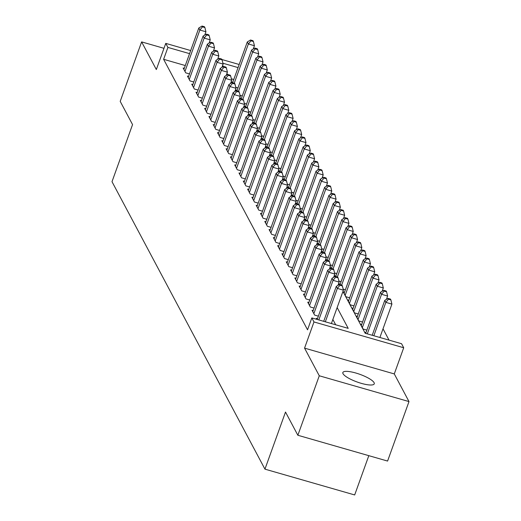 <?xml version="1.0" encoding="UTF-8"?>
<svg xmlns="http://www.w3.org/2000/svg" width="521" height="521" viewBox="0 0 521 521"><rect width="100%" height="100%" fill="white"/><g stroke="black" fill="none" stroke-linecap="round" stroke-linejoin="round"><path stroke-width="0.78" d="M374.071 382.648A16.685 4.07 19.8 0 0 357.862 373.642A16.685 4.07 19.8 0 0 342.851 372.528A16.685 4.07 19.8 0 0 343.033 373.72A16.685 4.07 19.8 0 0 359.243 382.72A16.685 4.07 19.8 0 0 374.254 383.834A16.685 4.07 19.8 0 0 374.071 382.648M342.948 291.46L365.182 333.258L401.561 343.717L403.71 347.754L313.981 321.952L311.832 317.914L348.21 328.373L337.146 307.579M394.286 373.928L304.557 348.126L319.275 375.778L297.856 435.263L387.585 461.065L408.998 401.58L394.286 373.928L403.71 347.754M368.816 455.667L354.677 494.95L264.948 469.147L112.002 181.692L132.555 124.591L120.208 101.374L141.621 41.895L156.333 69.547L165.756 43.38L190.686 50.544M389.031 340.115L383.02 328.816M319.275 375.778L408.998 401.58M163.978 48.323L141.621 41.895M317.465 318.644L316.325 318.311L316.885 319.366M313.173 310.568L312.027 310.236L314.606 315.081L318.357 316.162M308.875 302.493L307.729 302.167L310.308 307.006L314.065 308.087M304.577 294.417L303.437 294.091L306.016 298.937L309.767 300.011M300.278 286.342L299.139 286.016L301.718 290.861L305.469 291.936M295.987 278.266L294.84 277.94L297.419 282.786L301.171 283.867M291.688 270.197L290.549 269.865L293.121 274.71L296.879 275.791M287.39 262.122L286.25 261.789L288.829 266.635L292.581 267.716M283.098 254.046L281.952 253.714L284.531 258.559L288.282 259.64M278.8 245.971L277.654 245.638L280.233 250.484L283.991 251.565M274.502 237.895L273.362 237.569L275.941 242.415L279.692 243.489M270.204 229.82L269.064 229.494L271.643 234.339L275.394 235.414M265.912 221.744L264.766 221.418L267.345 226.264L271.102 227.345M261.614 213.669L260.474 213.343L263.053 218.188L266.804 219.269M257.315 205.6L256.176 205.267L258.755 210.113L262.506 211.194M253.024 197.524L251.877 197.192L254.456 202.037L258.208 203.118M248.725 189.449L247.586 189.116L250.158 193.962L253.916 195.043M244.427 181.373L243.287 181.047L245.866 185.893L249.618 186.967M240.135 173.298L238.989 172.972L241.568 177.817L245.319 178.892M235.837 165.222L234.691 164.897L237.27 169.742L241.028 170.823M231.539 157.147L230.399 156.821L232.978 161.666L236.729 162.747M227.241 149.078L226.101 148.745L228.68 153.591L232.431 154.672M222.949 141.002L221.803 140.67L224.382 145.515L228.139 146.596M218.651 132.927L217.511 132.594L220.083 137.44L223.841 138.521M214.352 124.851L213.213 124.526L215.792 129.364L219.543 130.445M210.061 116.776L208.914 116.45L211.493 121.295L215.245 122.37M205.762 108.7L204.623 108.375L207.195 113.22L210.953 114.294M201.464 100.625L200.325 100.299L202.903 105.144L206.655 106.225M197.172 92.556L196.026 92.224L198.605 97.069L202.356 98.15M192.874 84.48L191.728 84.148L194.307 88.993L198.065 90.074M188.576 76.405L187.436 76.073L190.015 80.918L193.766 81.999M233.786 79.485L231.363 78.788M232.783 82.279L231.637 81.947L232.008 82.644M235.746 87.235L237.973 87.873M237.075 90.348L235.935 90.022L236.306 90.719M240.044 95.304L242.265 95.949M241.373 98.423L240.233 98.098L240.598 98.788M244.336 103.379L246.563 104.024M245.671 106.499L244.525 106.173L244.896 106.864M248.634 111.455L250.861 112.093M249.969 114.574L248.823 114.249L249.194 114.939M252.932 119.53L255.153 120.169M254.261 122.65L253.121 122.318L253.493 123.015M257.231 127.606L259.451 128.244M258.559 130.725L257.42 130.393L257.784 131.09M261.522 135.681L263.75 136.32M262.858 138.801L261.711 138.469L262.083 139.166M265.821 143.757L268.041 144.395M267.149 146.87L266.01 146.544L266.381 147.241M270.119 151.826L272.34 152.471M271.448 154.945L270.308 154.62L270.673 155.31M274.411 159.901L276.638 160.546M275.746 163.021L274.6 162.695L274.971 163.386M278.709 167.977L280.936 168.615M280.044 171.096L278.898 170.771L279.269 171.461M283.007 176.052L285.228 176.691M284.336 179.172L283.196 178.84L283.567 179.537M287.299 184.128L289.526 184.766M288.634 187.247L287.494 186.915L287.859 187.612M291.597 192.203L293.824 192.842M292.932 195.323L291.786 194.991L292.157 195.688M295.895 200.279L298.116 200.917M297.224 203.398L296.084 203.066L296.456 203.763M300.194 208.348L302.414 208.993M301.522 211.467L300.383 211.142L300.747 211.832M304.485 216.423L306.713 217.068M305.82 219.543L304.674 219.217L305.046 219.908M308.784 224.499L311.004 225.137M310.112 227.618L308.973 227.293L309.344 227.983M313.082 232.574L315.303 233.213M314.41 235.694L313.271 235.368L313.635 236.059M317.374 240.65L319.601 241.288M318.709 243.769L317.563 243.437L317.934 244.134M321.672 248.725L323.899 249.364M323.007 251.845L321.861 251.513L322.232 252.21M325.97 256.801L328.191 257.439M327.299 259.92L326.159 259.588L326.53 260.285M330.262 264.876L332.489 265.515M331.597 267.989L330.457 267.664L330.822 268.361M334.56 272.945L336.787 273.59M335.895 276.065L334.749 275.739L335.12 276.43M338.858 281.021L341.079 281.659M340.187 284.14L339.047 283.815L339.418 284.505M343.157 289.096L345.377 289.735M344.485 292.216L343.346 291.89L345.918 296.729L349.676 297.81M348.783 300.291L347.637 299.959L350.216 304.805L353.974 305.886M353.075 308.367L351.935 308.035L354.514 312.88L358.266 313.961M357.373 316.442L356.234 316.11L358.813 320.956L362.564 322.037M361.672 324.511L360.525 324.186L363.104 329.031L366.862 330.112M365.97 332.587L364.824 332.261L365.384 333.316M185.287 65.542L163.62 59.309L307.553 329.813L311.832 317.914M335.68 324.772L332.86 319.477M184.278 68.329L183.138 68.004L185.717 72.842L189.468 73.923M304.557 348.126L313.981 321.952M163.62 59.309L167.905 47.418L165.756 43.38M297.856 435.263L285.508 412.046L264.948 469.147M222.649 65.372L223.288 66.571M226.948 73.448L227.586 74.646M231.239 81.523L231.878 82.722M235.538 89.599L236.176 90.797M239.836 97.674L240.474 98.866M244.134 105.743L244.766 106.942M248.426 113.819L249.064 115.017M252.724 121.894L253.362 123.093M257.022 129.97L257.654 131.168M261.314 138.045L261.952 139.244M265.612 146.121L266.251 147.319M269.911 154.196L270.549 155.388M274.202 162.265L274.841 163.464M278.501 170.341L279.139 171.539M282.799 178.416L283.437 179.615M287.097 186.492L287.729 187.69M291.389 194.567L292.027 195.766M295.687 202.643L296.325 203.841M299.985 210.718L300.617 211.91M304.277 218.787L304.915 219.986M308.575 226.863L309.214 228.061M312.874 234.938L313.512 236.137M317.165 243.014L317.803 244.212M321.464 251.089L322.102 252.288M325.762 259.165L326.4 260.363M330.06 267.24L330.692 268.439M334.352 275.309L334.99 276.508M338.65 283.385L339.288 284.583M238.071 67.593L222.91 63.23M217.96 58.391L218.781 58.626M221.913 59.524L239.185 64.493M189.566 53.643L167.905 47.418M204.733 35.096L205.932 31.774L199.869 30.036L184.962 71.429M202.48 26.858L204.903 27.554L204.473 26.747L202.05 26.05L202.48 26.858L199.869 30.036L198.794 28.017L183.887 69.417M205.932 31.774L204.903 27.554M202.05 26.05L198.794 28.017M253.239 49.046L254.43 45.724L248.367 43.979L247.293 41.96L232.62 82.715M234.255 83.184L248.367 43.979L250.979 40.807L253.408 41.504L252.978 40.697L250.549 40L250.979 40.807M247.293 41.96L250.549 40M253.408 41.504L254.43 45.724M209.032 43.171L210.23 39.85L204.167 38.105L189.26 79.505M206.778 34.933L209.201 35.63L208.771 34.822L206.349 34.126L206.778 34.933L204.167 38.105L203.092 36.092L188.185 77.486M210.23 39.85L209.201 35.63M206.349 34.126L203.092 36.092M213.33 51.247L214.522 47.925L208.459 46.18L193.558 87.58M211.07 43.009L213.499 43.705L213.069 42.898L210.64 42.201L211.07 43.009L208.459 46.18L207.384 44.161L192.483 85.561M214.522 47.925L213.499 43.705M210.64 42.201L207.384 44.161M217.628 59.322L218.82 56.001L212.757 54.256L197.856 95.656M215.368 51.084L217.791 51.781L217.361 50.973L214.939 50.276L215.368 51.084L212.757 54.256L211.682 52.237L196.782 93.637M218.82 56.001L217.791 51.781M214.939 50.276L211.682 52.237M221.92 67.391L223.118 64.076L217.055 62.331L202.148 103.731M219.667 59.153L222.089 59.856L221.659 59.049L219.237 58.345L219.667 59.153L217.055 62.331L215.981 60.312L201.073 101.712M223.118 64.076L222.089 59.856M219.237 58.345L215.981 60.312M257.53 57.115L258.729 53.8L252.665 52.054L251.591 50.036L236.918 90.791M238.553 91.26L252.665 52.054L255.277 48.876L257.7 49.58L257.27 48.772L254.847 48.069L255.277 48.876M251.591 50.036L254.847 48.069M257.7 49.58L258.729 53.8M261.829 65.19L263.027 61.875L256.964 60.13L255.889 58.111L241.216 98.866M242.845 99.335L256.964 60.13L259.575 56.952L261.998 57.649L261.568 56.841L259.145 56.144L259.575 56.952M255.889 58.111L259.145 56.144M261.998 57.649L263.027 61.875M266.127 73.266L267.319 69.944L261.255 68.205L260.187 66.187L245.515 106.942M247.143 107.411L261.255 68.205L263.867 65.027L266.296 65.724L265.866 64.917L263.437 64.22L263.867 65.027M260.187 66.187L263.437 64.22M266.296 65.724L267.319 69.944M270.425 81.341L271.617 78.02L265.554 76.281L264.479 74.262L249.806 115.017M251.441 115.486L265.554 76.281L268.165 73.103L270.588 73.8L270.158 72.992L267.735 72.295L268.165 73.103M264.479 74.262L267.735 72.295M270.588 73.8L271.617 78.02M226.218 75.467L227.41 72.152L221.353 70.407L206.446 111.807M223.958 67.229L226.388 67.925L225.958 67.118L223.529 66.421L223.958 67.229L221.353 70.407L220.279 68.388L205.372 109.788M227.41 72.152L226.388 67.925M223.529 66.421L220.279 68.388M274.717 89.417L275.915 86.095L269.852 84.356L268.777 82.338L254.105 123.086M255.739 123.555L269.852 84.356L272.463 81.178L274.886 81.875L274.456 81.068L272.034 80.371L272.463 81.178M268.777 82.338L272.034 80.371M274.886 81.875L275.915 86.095M230.516 83.542L231.708 80.221L225.645 78.482L210.745 119.882M228.257 75.304L230.679 76.001L230.249 75.193L227.827 74.496L228.257 75.304L225.645 78.482L224.571 76.463L209.67 117.863M231.708 80.221L230.679 76.001M227.827 74.496L224.571 76.463M279.015 97.492L280.213 94.171L274.15 92.425L273.076 90.407L258.403 131.162M260.031 131.631L274.15 92.425L276.755 89.254L279.184 89.951L278.755 89.143L276.325 88.446L276.755 89.254M273.076 90.407L276.325 88.446M279.184 89.951L280.213 94.171M234.808 91.618L236.006 88.296L229.943 86.558L215.036 127.958M232.555 83.38L234.978 84.076L234.548 83.269L232.125 82.572L232.555 83.38L229.943 86.558L228.869 84.539L213.962 125.939M236.006 88.296L234.978 84.076M232.125 82.572L228.869 84.539M283.313 105.568L284.505 102.246L278.442 100.501L277.367 98.482L262.695 139.237M264.329 139.706L278.442 100.501L281.053 97.329L283.476 98.026L283.046 97.219L280.624 96.522L281.053 97.329M277.367 98.482L280.624 96.522M283.476 98.026L284.505 102.246M239.106 99.693L240.305 96.372L234.242 94.627L219.334 136.027M236.847 91.455L239.276 92.152L238.846 91.344L236.417 90.647L236.847 91.455L234.242 94.627L233.167 92.614L218.26 134.008M240.305 96.372L239.276 92.152M236.417 90.647L233.167 92.614M287.605 113.643L288.803 110.322L282.74 108.576L281.666 106.558L266.993 147.313M268.628 147.782L282.74 108.576L285.352 105.398L287.774 106.102L287.345 105.294L284.922 104.591L285.352 105.398M281.666 106.558L284.922 104.591M287.774 106.102L288.803 110.322M243.405 107.769L244.596 104.447L238.533 102.702L223.633 144.102M241.145 99.531L243.567 100.227L243.144 99.42L240.715 98.723L241.145 99.531L238.533 102.702L237.459 100.683L222.558 142.083M244.596 104.447L243.567 100.227M240.715 98.723L237.459 100.683M291.903 121.712L293.102 118.397L287.038 116.652L285.964 114.633L271.291 155.388M272.919 155.857L287.038 116.652L289.643 113.474L292.073 114.171L291.643 113.363L289.22 112.666L289.643 113.474M285.964 114.633L289.22 112.666M292.073 114.171L293.102 118.397M247.696 115.844L248.895 112.523L242.832 110.778L227.924 152.178M245.443 107.606L247.866 108.303L247.436 107.495L245.013 106.798L245.443 107.606L242.832 110.778L241.757 108.759L226.856 150.159M248.895 112.523L247.866 108.303M245.013 106.798L241.757 108.759M296.202 129.788L297.393 126.473L291.33 124.727L290.256 122.709L275.589 163.464M277.218 163.933L291.33 124.727L293.942 121.549L296.371 122.246L295.941 121.439L293.512 120.742L293.942 121.549M290.256 122.709L293.512 120.742M296.371 122.246L297.393 126.473M251.995 123.913L253.193 120.598L247.13 118.853L232.223 160.253M249.741 115.675L252.164 116.378L251.734 115.571L249.312 114.867L249.741 115.675L247.13 118.853L246.055 116.834L231.148 158.234M253.193 120.598L252.164 116.378M249.312 114.867L246.055 116.834M300.5 137.863L301.692 134.542L295.628 132.803L294.554 130.784L279.881 171.539M281.516 172.008L295.628 132.803L298.24 129.625L300.663 130.322L300.233 129.514L297.81 128.817L298.24 129.625M294.554 130.784L297.81 128.817M300.663 130.322L301.692 134.542M256.293 131.989L257.485 128.674L251.422 126.929L236.521 168.329M254.033 123.751L256.462 124.447L256.032 123.64L253.603 122.943L254.033 123.751L251.422 126.929L250.354 124.91L235.446 166.31M257.485 128.674L256.462 124.447M253.603 122.943L250.354 124.91M304.792 145.939L305.99 142.617L299.927 140.878L298.852 138.86L284.179 179.608M285.808 180.084L299.927 140.878L302.538 137.7L304.961 138.397L304.531 137.59L302.108 136.893L302.538 137.7M298.852 138.86L302.108 136.893M304.961 138.397L305.99 142.617M260.591 140.064L261.783 136.749L255.72 135.004L240.819 176.404M258.331 131.826L260.754 132.523L260.324 131.715L257.902 131.018L258.331 131.826L255.72 135.004L254.645 132.985L239.745 174.385M261.783 136.749L260.754 132.523M257.902 131.018L254.645 132.985M309.09 154.014L310.282 150.693L304.225 148.947L303.15 146.929L288.478 187.684M290.106 188.153L304.225 148.947L306.83 145.776L309.259 146.473L308.829 145.665L306.4 144.968L306.83 145.776M303.15 146.929L306.4 144.968M309.259 146.473L310.282 150.693M264.883 148.14L266.081 144.818L260.018 143.08L245.111 184.48M262.63 139.902L265.052 140.598L264.622 139.791L262.2 139.094L262.63 139.902L260.018 143.08L258.944 141.061L244.036 182.461M266.081 144.818L265.052 140.598M262.2 139.094L258.944 141.061M313.388 162.09L314.58 158.768L308.517 157.023L307.442 155.004L292.769 195.759M294.404 196.228L308.517 157.023L311.128 153.851L313.551 154.548L313.121 153.741L310.698 153.044L311.128 153.851M307.442 155.004L310.698 153.044M313.551 154.548L314.58 158.768M269.181 156.215L270.373 152.894L264.316 151.155L249.409 192.549M266.921 147.977L269.35 148.674L268.921 147.866L266.491 147.169L266.921 147.977L264.316 151.155L263.242 149.136L248.335 190.53M270.373 152.894L269.35 148.674M266.491 147.169L263.242 149.136M317.68 170.165L318.878 166.844L312.815 165.098L311.74 163.08L297.068 203.835M298.702 204.304L312.815 165.098L315.426 161.927L317.849 162.624L317.419 161.816L314.997 161.119L315.426 161.927M311.74 163.08L314.997 161.119M317.849 162.624L318.878 166.844M273.479 164.291L274.671 160.969L268.608 159.224L253.707 200.624M271.22 156.053L273.642 156.749L273.212 155.942L270.79 155.245L271.22 156.053L268.608 159.224L267.534 157.205L252.633 198.605M274.671 160.969L273.642 156.749M270.79 155.245L267.534 157.205M321.978 178.234L323.176 174.919L317.113 173.174L316.039 171.155L301.366 211.91M302.994 212.379L317.113 173.174L319.718 169.996L322.147 170.693L321.717 169.885L319.288 169.188L319.718 169.996M316.039 171.155L319.288 169.188M322.147 170.693L323.176 174.919M277.771 172.366L278.969 169.045L272.906 167.3L257.999 208.7M275.518 164.128L277.94 164.825L277.511 164.017L275.088 163.32L275.518 164.128L272.906 167.3L271.832 165.281L256.925 206.681M278.969 169.045L277.94 164.825M275.088 163.32L271.832 165.281M326.276 186.31L327.468 182.995L321.405 181.249L320.33 179.231L305.658 219.986M307.292 220.455L321.405 181.249L324.016 178.071L326.439 178.768L326.016 177.961L323.587 177.264L324.016 178.071M320.33 179.231L323.587 177.264M326.439 178.768L327.468 182.995M282.069 180.442L283.268 177.12L277.205 175.375L262.297 216.775M279.81 172.204L282.239 172.9L281.809 172.093L279.38 171.396L279.81 172.204L277.205 175.375L276.13 173.356L261.223 214.756M283.268 177.12L282.239 172.9M279.38 171.396L276.13 173.356M330.568 194.385L331.766 191.064L325.703 189.325L324.629 187.306L309.956 228.061M311.591 228.53L325.703 189.325L328.315 186.147L330.737 186.844L330.307 186.036L327.885 185.339L328.315 186.147M324.629 187.306L327.885 185.339M330.737 186.844L331.766 191.064M286.368 188.511L287.559 185.196L281.496 183.451L266.596 224.851M284.108 180.273L286.537 180.969L286.107 180.162L283.678 179.465L284.108 180.273L281.496 183.451L280.422 181.432L265.521 222.832M287.559 185.196L286.537 180.969M283.678 179.465L280.422 181.432M334.866 202.461L336.065 199.139L330.001 197.4L328.927 195.382L314.254 236.13M315.882 236.606L330.001 197.4L332.613 194.222L335.036 194.919L334.606 194.112L332.183 193.415L332.613 194.222M328.927 195.382L332.183 193.415M335.036 194.919L336.065 199.139M290.659 196.586L291.858 193.271L285.795 191.526L270.887 232.926M288.406 188.348L290.829 189.045L290.399 188.237L287.976 187.54L288.406 188.348L285.795 191.526L284.72 189.507L269.819 230.907M291.858 193.271L290.829 189.045M287.976 187.54L284.72 189.507M339.164 210.536L340.356 207.215L334.293 205.469L333.225 203.45L318.552 244.206M320.181 244.675L334.293 205.469L336.905 202.298L339.334 202.995L338.904 202.187L336.475 201.49L336.905 202.298M333.225 203.45L336.475 201.49M339.334 202.995L340.356 207.215M294.958 204.662L296.156 201.34L290.093 199.602L275.186 241.002M292.704 196.424L295.127 197.12L294.697 196.313L292.274 195.616L292.704 196.424L290.093 199.602L289.018 197.583L274.111 238.983M296.156 201.34L295.127 197.12M292.274 195.616L289.018 197.583M343.463 218.612L344.655 215.29L338.591 213.545L337.517 211.526L322.844 252.281M324.479 252.75L338.591 213.545L341.203 210.373L343.626 211.07L343.196 210.263L340.773 209.566L341.203 210.373M337.517 211.526L340.773 209.566M343.626 211.07L344.655 215.29M299.256 212.737L300.448 209.416L294.385 207.677L279.484 249.071M296.996 204.499L299.425 205.196L298.995 204.388L296.566 203.691L296.996 204.499L294.385 207.677L293.316 205.658L278.409 247.052M300.448 209.416L299.425 205.196M296.566 203.691L293.316 205.658M347.754 226.687L348.953 223.366L342.89 221.62L341.815 219.601L327.142 260.357M328.777 260.826L342.89 221.62L345.501 218.449L347.924 219.146L347.494 218.338L345.071 217.641L345.501 218.449M341.815 219.601L345.071 217.641M347.924 219.146L348.953 223.366M303.554 220.813L304.746 217.491L298.683 215.746L283.782 257.146M301.294 212.575L303.717 213.271L303.287 212.464L300.864 211.767L301.294 212.575L298.683 215.746L297.608 213.727L282.708 255.127M304.746 217.491L303.717 213.271M300.864 211.767L297.608 213.727M352.053 234.756L353.245 231.441L347.188 229.696L346.113 227.677L331.441 268.432M333.069 268.901L347.188 229.696L349.793 226.518L352.222 227.215L351.792 226.414L349.363 225.71L349.793 226.518M346.113 227.677L349.363 225.71M352.222 227.215L353.245 231.441M307.846 228.888L309.044 225.567L302.981 223.822L288.074 265.222M305.593 220.65L308.015 221.347L307.585 220.539L305.163 219.842L305.593 220.65L302.981 223.822L301.906 221.803L286.999 263.203M309.044 225.567L308.015 221.347M305.163 219.842L301.906 221.803M356.351 242.832L357.543 239.517L351.48 237.771L350.405 235.752L335.732 276.508M337.367 276.977L351.48 237.771L354.091 234.593L356.514 235.29L356.084 234.483L353.661 233.786L354.091 234.593M350.405 235.752L353.661 233.786M356.514 235.29L357.543 239.517M312.144 236.964L313.342 233.642L307.279 231.897L292.372 273.297M309.884 228.726L312.313 229.422L311.884 228.615L309.454 227.918L309.884 228.726L307.279 231.897L306.205 229.878L291.298 271.278M313.342 233.642L312.313 229.422M309.454 227.918L306.205 229.878M316.442 245.033L317.634 241.718L311.571 239.973L296.67 281.373M314.183 236.794L316.605 237.491L316.175 236.684L313.753 235.987L314.183 236.794L311.571 239.973L310.496 237.954L295.596 279.354M317.634 241.718L316.605 237.491M313.753 235.987L310.496 237.954M320.734 253.108L321.932 249.793L315.869 248.048L300.962 289.448M318.481 244.87L320.903 245.567L320.474 244.759L318.051 244.062L318.481 244.87L315.869 248.048L314.795 246.029L299.888 287.429M321.932 249.793L320.903 245.567M318.051 244.062L314.795 246.029M360.643 250.907L361.841 247.586L355.778 245.847L354.703 243.828L340.031 284.583M341.665 285.052L355.778 245.847L358.389 242.669L360.812 243.366L360.382 242.558L357.96 241.861L358.389 242.669M354.703 243.828L357.96 241.861M360.812 243.366L361.841 247.586M364.941 258.983L366.139 255.661L360.076 253.922L359.002 251.904L344.094 293.303M345.169 295.316L360.076 253.922L362.681 250.744L365.11 251.441L364.68 250.634L362.251 249.937L362.681 250.744M359.002 251.904L362.251 249.937M365.11 251.441L366.139 255.661M369.239 267.058L370.431 263.737L364.368 261.991L363.293 259.979L348.393 301.372M349.467 303.391L364.368 261.991L366.979 258.82L369.409 259.517L368.979 258.709L366.55 258.012L366.979 258.82M363.293 259.979L366.55 258.012M369.409 259.517L370.431 263.737M325.032 261.184L326.231 257.862L320.168 256.124L305.26 297.524M322.773 252.945L325.202 253.642L324.772 252.835L322.349 252.138L322.773 252.945L320.168 256.124L319.093 254.105L304.186 295.505M326.231 257.862L325.202 253.642M322.349 252.138L319.093 254.105M373.531 275.134L374.729 271.812L368.666 270.067L367.592 268.048L352.691 309.448M353.759 311.467L368.666 270.067L371.278 266.895L373.7 267.592L373.27 266.785L370.848 266.088L371.278 266.895M367.592 268.048L370.848 266.088M373.7 267.592L374.729 271.812M329.331 269.259L330.522 265.938L324.459 264.199L309.559 305.593M327.071 261.021L329.5 261.718L329.07 260.91L326.641 260.213L327.071 261.021L324.459 264.199L323.385 262.18L308.484 303.58M330.522 265.938L329.5 261.718M326.641 260.213L323.385 262.18M377.829 283.209L379.027 279.888L372.964 278.142L371.89 276.123L356.983 317.523M358.057 319.542L372.964 278.142L375.576 274.971L377.999 275.668L377.569 274.86L375.146 274.163L375.576 274.971M371.89 276.123L375.146 274.163M377.999 275.668L379.027 279.888M333.629 277.335L334.821 274.013L328.758 272.268L313.85 313.668M331.369 269.096L333.792 269.793L333.362 268.986L330.939 268.289L331.369 269.096L328.758 272.268L327.683 270.249L312.782 311.649M334.821 274.013L333.792 269.793M330.939 268.289L327.683 270.249M382.127 291.278L383.319 287.963L377.256 286.218L376.188 284.199L361.281 325.599M362.356 327.618L377.256 286.218L379.868 283.04L382.297 283.743L381.867 282.936L379.438 282.232L379.868 283.04M376.188 284.199L379.438 282.232M382.297 283.743L383.319 287.963M337.921 285.41L339.119 282.089L333.056 280.344L318.806 319.92M335.667 277.172L338.09 277.869L337.66 277.061L335.237 276.364L335.667 277.172L333.056 280.344L331.981 278.325L317.178 319.451M339.119 282.089L338.09 277.869M335.237 276.364L331.981 278.325M386.426 299.354L387.617 296.039L381.554 294.293L380.48 292.274L365.677 333.394M367.305 333.87L381.554 294.293L384.166 291.115L386.589 291.812L386.159 291.005L383.736 290.308L384.166 291.115M380.48 292.274L383.736 290.308M386.589 291.812L387.617 296.039M331.395 323.541L343.411 290.164L337.354 288.419L325.332 321.796M339.959 285.248L342.388 285.944L341.958 285.137L339.529 284.44L339.959 285.248L337.354 288.419L336.279 286.4L323.704 321.327M343.411 290.164L342.388 285.944M339.529 284.44L336.279 286.4M379.9 337.484L391.916 304.108L385.853 302.369L384.778 300.35L372.202 335.277M373.837 335.745L385.853 302.369L388.464 299.191L390.887 299.888L390.457 299.08L388.034 298.383L388.464 299.191M384.778 300.35L388.034 298.383M390.887 299.888L391.916 304.108"/></g></svg>
